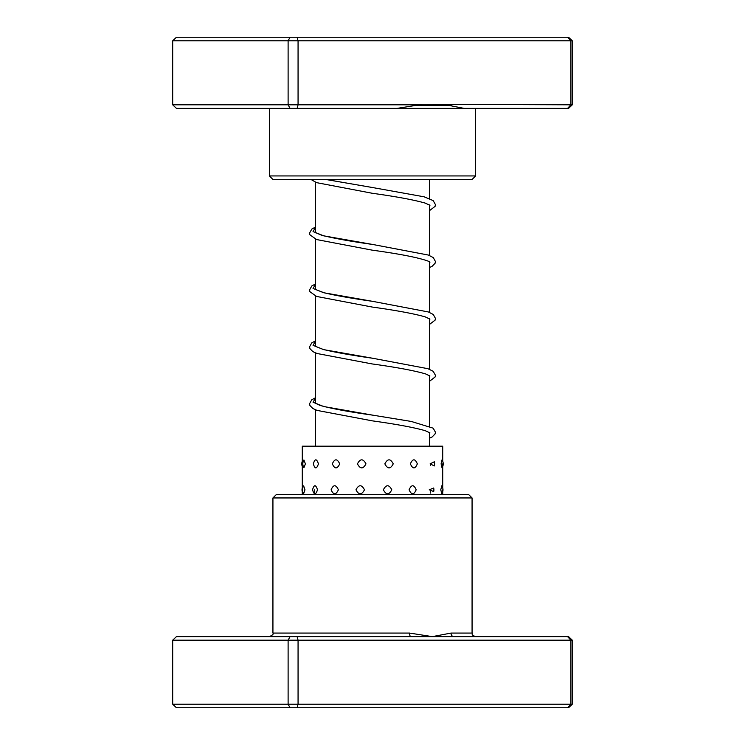 <?xml version="1.0" encoding="UTF-8"?>
<svg xmlns="http://www.w3.org/2000/svg" width="745" height="745" viewBox="0 0 745 745"><rect width="100%" height="100%" fill="white"/><g stroke="black" fill="none" stroke-linecap="round" stroke-linejoin="round"><path stroke-width="1.12" d="M429.399 446.18L429.399 432.482M429.399 426.149L429.399 375.582M429.399 369.25L429.399 318.692M429.399 312.351L429.399 261.793M429.399 255.46L429.399 204.903M429.399 198.561L429.399 179.489M315.601 446.18L315.601 409.843M315.601 403.511L315.601 352.953M315.601 346.621L315.601 296.063M315.601 289.721L315.601 239.164M315.601 232.831L315.601 182.264M272.931 497.949L276.488 494.391L468.512 494.391L472.069 497.949L272.931 497.949L272.931 633.073L409.564 633.073L432.342 636.63L450.995 633.073L472.069 633.073C472.907 634.172 470.412 634.628 475.627 636.63M572.309 640.188L172.691 640.188L176.425 636.63L568.575 636.63L572.309 640.188L572.309 704.193L568.575 707.75L176.425 707.75L172.691 704.193L572.309 704.193M172.691 640.188L172.691 704.193M290.066 636.63L288.11 640.188L288.11 704.193L290.066 707.75M297.106 636.63L298.065 640.188L298.065 704.193L297.106 707.75M567.578 636.63L570.894 640.188L570.894 704.193L567.578 707.75M410.886 636.63A3.557 1.322 90 0 1 409.564 633.073M453.798 636.63A3.557 2.803 90 0 1 450.995 633.073M434.605 463.856L434.335 461.77L430.116 463.856L434.335 465.932A7.469 7.469 0 0 0 434.335 461.77M433.692 491.542A7.469 7.469 0 0 0 433.907 489.782L433.692 488.012L429.241 489.782L433.692 491.542L433.897 489.782A7.469 7.469 0 0 0 433.692 488.012M442.036 459.833L441.096 463.856L442.036 467.879A7.469 7.469 0 0 0 442.036 459.833M441.832 485.787L440.761 489.782L441.832 493.767A7.469 7.469 0 0 0 441.832 485.787M305.403 463.856L303.913 459.982A7.469 7.469 0 0 0 303.913 467.72L305.403 463.856M304.975 489.782L303.634 485.861A7.469 7.469 0 0 0 303.634 493.693L304.975 489.782M318.441 463.856C316.625 458.492 314.93 458.492 313.347 463.856C314.93 469.21 316.625 469.21 318.441 463.856M317.5 489.782C315.731 484.418 314.083 484.418 312.555 489.782L312.583 490.499A7.469 7.469 0 0 1 312.583 489.055L312.555 489.782C314.083 495.136 315.731 495.136 317.5 489.782M339.72 463.856C337.178 458.501 334.719 458.501 332.335 463.856C334.728 469.21 337.187 469.21 339.72 463.856M338.398 489.782C335.883 484.418 333.462 484.418 331.115 489.782C333.471 495.136 335.893 495.136 338.398 489.782M365.981 463.856C363.104 458.501 360.263 458.501 357.442 463.856C360.273 469.21 363.122 469.21 365.981 463.856M364.491 489.782C361.623 484.418 358.783 484.418 355.98 489.782C358.792 495.136 361.632 495.136 364.491 489.782M393.239 463.856C390.464 458.501 387.67 458.501 384.839 463.856C387.679 469.21 390.482 469.21 393.239 463.856M391.796 489.782C389.011 484.418 386.199 484.418 383.358 489.782C386.208 495.136 389.02 495.136 391.796 489.782M417.34 463.856C415.095 458.492 412.767 458.492 410.355 463.856C412.767 469.21 415.095 469.21 417.34 463.856M416.166 489.782C413.894 484.418 411.529 484.418 409.079 489.782C411.529 495.136 413.894 495.136 416.166 489.782M442.726 461.211L442.726 446.18L302.274 446.18L302.274 494.391M567.578 108.37L570.894 104.812L572.309 104.812L568.575 108.37L290.066 108.37L288.11 104.812L419.463 104.812L422.406 104.291L570.894 104.812L570.894 40.807L172.691 40.807L172.691 104.812L288.11 104.812L288.11 40.807L290.066 37.25L568.575 37.25L572.309 40.807L570.894 40.807L567.578 37.25M463.995 108.37L445.929 104.812M475.627 175.932L472.069 179.489L272.931 179.489L269.373 175.932L475.627 175.932L475.627 108.37M290.066 108.37L176.425 108.37L172.691 104.812M572.309 104.812L572.309 40.807M297.106 108.37L298.065 104.812L298.065 40.807L297.106 37.25M172.691 40.807L176.425 37.25L290.066 37.25M419.463 104.812L397.122 108.37M315.06 403.082L319.884 405.345C331.264 408.567 348.883 411.836 372.724 415.151L323.703 406.537L313.058 402.226L315.601 397.923M315.06 346.192L323.144 349.424C335.11 352.348 351.621 355.291 372.686 358.252L323.693 349.638L313.049 345.335L315.601 341.024M315.06 289.293L324.028 292.766C336.042 295.607 352.255 298.475 372.668 301.353L323.684 292.738L313.049 288.436L315.601 284.134M315.06 232.403L321.617 235.206C333.397 238.26 350.42 241.343 372.696 244.462L323.693 235.848L313.058 231.546L315.601 227.234M326.049 179.489L372.724 187.572L325.854 179.489M413.009 105.548L451.498 105.548M472.069 497.949L472.069 633.073M272.931 633.073C273.834 633.939 272.651 635.122 269.373 636.63M315.601 397.7L311.717 399.823L309.557 403.762L309.92 405.494L312.863 408.511L317.025 410.393L372.249 420.841C396.182 424.166 413.838 427.444 425.199 430.675L429.94 432.901M315.601 340.8L311.717 342.923L309.557 346.872L309.92 348.595L312.863 351.621L317.016 353.493L372.202 363.942C396.619 367.322 414.434 370.656 425.656 373.934L429.94 376.011M315.601 283.91L311.82 285.94L309.557 289.973L309.92 291.705L316.569 296.435L372.183 307.042C396.135 310.367 413.801 313.645 425.19 316.876L429.94 319.121M315.601 227.011L311.82 229.05L309.557 233.083L309.92 234.805L316.578 239.545L372.211 250.152C399.655 253.915 418.29 257.565 428.096 261.104L429.94 262.221M310.991 179.489L316.578 182.646L372.239 193.262C396.182 196.578 413.838 199.856 425.199 203.096L429.94 205.322M429.399 438.293L432.137 436.961L435.08 433.935L435.443 432.212L433.18 428.179L411.277 421.447L372.724 415.151M429.399 381.403L435.117 376.961L435.443 375.312L433.18 371.289L427.891 368.682L372.686 358.252M429.399 324.503L435.089 320.145L435.443 318.422L433.283 314.483L428.338 311.95L372.668 301.353M429.399 267.613L432.137 266.272L435.08 263.255L435.443 261.532L433.283 257.584L428.347 255.051L372.696 244.462M429.399 210.714L435.08 206.356L435.443 204.633L433.18 200.601L424.138 196.81L372.724 187.572M302.274 461.211A7.469 7.469 0 0 0 302.274 466.491M302.274 487.835A7.469 7.469 0 0 0 302.274 491.719M314.716 493.888L314.716 489.782M442.726 494.391L442.726 489.782M442.726 487.835L442.726 463.856M430.284 493.134L430.284 489.782M430.284 465.374L430.284 463.856M269.373 175.932L269.373 108.37"/></g></svg>
